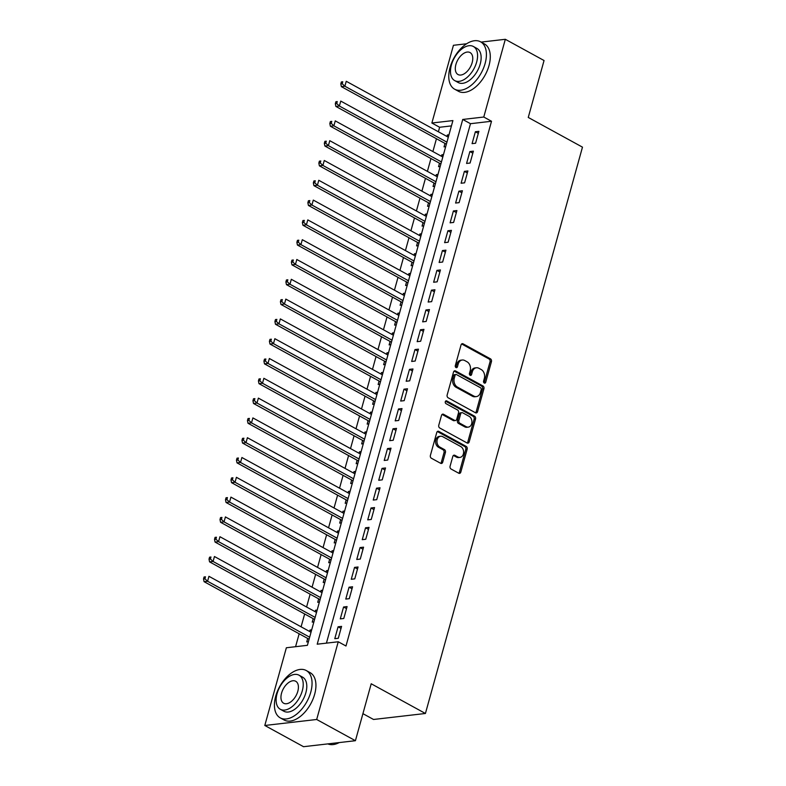 <?xml version="1.0" encoding="UTF-8"?>
<svg xmlns="http://www.w3.org/2000/svg" width="786" height="786" viewBox="0 0 786 786"><rect width="100%" height="100%" fill="white"/><g stroke="black" fill="none" stroke-linecap="round" stroke-linejoin="round"><path stroke-width="1.18" d="M484.274 383.037A1.484 1.12 83.4 0 0 485.719 382.261L491.447 361.609A2.122 1.601 83.4 0 0 490.464 358.838L463.092 343.846A2.122 1.601 83.4 0 0 462.315 343.679A2.122 1.601 83.4 0 0 461.038 344.956L455.31 365.608A1.484 1.12 83.4 0 0 457.442 366.767L458.179 364.095A6.789 5.138 83.4 0 1 462.266 360.017A6.789 5.138 83.4 0 1 464.772 360.538L467.051 361.796A6.789 5.138 83.4 0 1 470.195 370.678L469.448 373.35A1.484 1.12 83.4 0 0 471.58 374.519L472.317 371.847A6.789 5.138 83.4 0 1 476.404 367.769A6.789 5.138 83.4 0 1 478.91 368.29L481.189 369.538A6.789 5.138 83.4 0 1 484.333 378.43L483.587 381.102A1.484 1.12 83.4 0 0 484.274 383.037M484.088 382.91A1.484 1.12 83.4 0 0 484.314 382.428L490.042 361.776A2.122 1.601 83.4 0 0 489.059 358.996L461.696 344.003A2.122 1.601 83.4 0 0 461.637 343.973M455.801 367.416A1.484 1.12 83.4 0 0 456.037 366.934L456.774 364.262L458.179 364.095M469.949 375.158A1.484 1.12 83.4 0 0 470.175 374.676L470.912 372.004L472.317 371.847M450.083 466.236A2.122 1.601 83.4 0 0 451.066 469.016L458.739 473.221A2.122 1.601 83.4 0 0 459.525 473.388A2.122 1.601 83.4 0 0 460.802 472.111L467.159 449.179A2.122 1.601 83.4 0 0 466.177 446.399L438.814 431.406A2.122 1.601 83.4 0 0 438.028 431.239A2.122 1.601 83.4 0 0 436.751 432.516L430.394 455.448A2.122 1.601 83.4 0 0 431.376 458.228L440.651 463.308A2.122 1.601 83.4 0 0 441.427 463.475A2.122 1.601 83.4 0 0 442.705 462.197L445.426 452.382A2.122 1.601 83.4 0 0 444.454 449.602L439.846 447.087A5.669 4.294 83.4 0 1 436.996 440.995A5.669 4.294 83.4 0 1 440.641 436.25A5.669 4.294 83.4 0 1 442.734 436.682L460.753 446.556A5.669 4.294 83.4 0 1 463.602 452.648A5.669 4.294 83.4 0 1 459.957 457.393A5.669 4.294 83.4 0 1 457.865 456.961L454.868 455.31A2.122 1.601 83.4 0 0 454.082 455.153A2.122 1.601 83.4 0 0 452.805 456.42L450.083 466.236M481.101 42.1L505.319 39.3L544.05 60.522L528.261 117.448L582.475 147.149L425.423 713.482L371.208 683.771L355.419 740.707L316.689 719.485L264.803 725.478L286.359 647.762L307.395 645.326L452.913 120.582L431.878 123.019L453.434 45.293L466.629 43.77M505.319 39.3L483.773 117.026L462.738 119.452L317.21 644.196L338.245 641.769L316.689 719.485M338.245 641.769L345.987 646.004L491.515 121.26L483.773 117.026M475.51 412.778A2.122 1.601 83.4 0 0 476.287 412.935A2.122 1.601 83.4 0 0 477.564 411.658L483.93 388.726A2.122 1.601 83.4 0 0 482.948 385.946L455.575 370.953A2.122 1.601 83.4 0 0 454.789 370.796A2.122 1.601 83.4 0 0 453.522 372.063L447.155 395.004A2.122 1.601 83.4 0 0 448.138 397.775L475.51 412.778M475.54 418.948L469.183 441.889A2.122 1.601 83.4 0 1 467.906 443.157A2.122 1.601 83.4 0 1 467.12 442.999L439.757 428.006A2.122 1.601 83.4 0 1 438.775 425.226L441.496 415.411A2.122 1.601 83.4 0 1 442.773 414.134A2.122 1.601 83.4 0 1 443.559 414.301L454.652 420.382A2.122 1.601 83.4 0 0 455.438 420.539A2.122 1.601 83.4 0 0 456.715 419.272L458.523 412.758A2.122 1.601 83.4 0 0 457.54 409.978L445.986 403.65A1.484 1.12 83.4 0 1 446.743 400.929L474.567 416.177A2.122 1.601 83.4 0 1 475.54 418.948L474.145 419.115L467.778 442.046L469.183 441.889M309.635 631.482L310.038 630.038L311.423 630.794M307.699 638.458L306.746 641.916L308.397 641.73M315.127 611.685L315.53 610.241L316.915 610.997M313.192 618.651L312.229 622.119L313.879 621.923M320.619 591.878L321.022 590.433L322.407 591.19M318.684 598.853L317.721 602.312L319.371 602.125M326.111 572.08L326.514 570.636L327.9 571.393M324.176 579.046L323.213 582.514L324.864 582.328M331.604 552.273L332.006 550.829L333.392 551.595M329.668 559.249L328.705 562.707L330.356 562.521M337.096 532.476L337.499 531.031L338.884 531.788M335.16 539.442L334.197 542.91L335.848 542.723M342.588 512.678L342.981 511.224L344.376 511.991M340.652 519.644L339.69 523.112L341.34 522.916M348.08 492.871L348.473 491.427L349.868 492.183M346.145 499.847L345.182 503.305L346.832 503.119M353.562 473.074L353.965 471.629L355.351 472.386M351.637 480.04L350.674 483.508L352.325 483.311M359.055 453.267L359.457 451.822L360.843 452.579M357.129 460.242L356.166 463.701L357.817 463.514M364.547 433.469L364.95 432.025L366.335 432.781M362.621 440.435L361.658 443.903L363.309 443.707M370.039 413.662L370.442 412.218L371.827 412.984M368.113 420.638L367.15 424.096L368.801 423.909M375.531 393.865L375.934 392.42L377.319 393.177M373.596 400.831L372.643 404.299L374.293 404.112M381.023 374.067L381.426 372.613L382.811 373.379M379.088 381.033L378.135 384.501L379.785 384.305M386.515 354.26L386.918 352.816L388.304 353.572M384.58 361.226L383.627 364.694L385.278 364.507M392.008 334.463L392.411 333.009L393.796 333.775M390.072 341.429L389.109 344.897L390.76 344.7M397.5 314.655L397.903 313.211L399.288 313.968M395.564 321.631L394.601 325.09L396.252 324.903M402.992 294.858L403.395 293.414L404.78 294.17M401.057 301.824L400.094 305.292L401.744 305.096M408.484 275.051L408.887 273.607L410.272 274.373M406.549 282.027L405.586 285.485L407.236 285.298M413.976 255.254L414.379 253.809L415.765 254.566M412.041 262.219L411.078 265.688L412.729 265.501M419.469 235.446L419.862 234.002L421.257 234.768M417.533 242.422L416.57 245.89L418.221 245.694M424.961 215.649L425.354 214.205L426.749 214.961M423.025 222.615L422.062 226.083L423.713 225.896M430.443 195.852L430.846 194.397L432.241 195.164M428.517 202.817L427.555 206.286L429.205 206.089M435.935 176.044L436.338 174.6L437.723 175.357M434.01 183.02L433.047 186.479L434.697 186.292M441.427 156.247L441.83 154.803L443.216 155.559M439.502 163.213L438.539 166.681L440.189 166.485M475.579 143.229L478.88 131.35L475.373 131.753L472.072 143.642L475.579 143.229M470.087 163.036L473.388 151.148L469.881 151.56L466.579 163.439L470.087 163.036M464.595 182.833L467.896 170.955L464.388 171.358L461.097 183.236L464.595 182.833M459.103 202.641L462.404 190.752L458.896 191.165L455.605 203.043L459.103 202.641M453.62 222.438L456.912 210.56L453.404 210.962L450.113 222.841L453.62 222.438M448.128 242.235L451.419 230.357L447.912 230.76L444.621 242.648L448.128 242.235M442.636 262.043L445.927 250.164L442.42 250.567L439.128 262.445L442.636 262.043M437.144 281.84L440.435 269.962L436.928 270.364L433.636 282.253L437.144 281.84M431.652 301.647L434.943 289.759L431.435 290.172L428.144 302.05L431.652 301.647M426.159 321.445L429.451 309.566L425.943 309.969L422.652 321.847L426.159 321.445M420.667 341.252L423.959 329.363L420.451 329.776L417.16 341.655L420.667 341.252M415.175 361.049L418.466 349.171L414.969 349.574L411.668 361.452L415.175 361.049M409.683 380.846L412.974 368.968L409.477 369.371L406.175 381.259L409.683 380.846M404.191 400.654L407.492 388.775L403.984 389.178L400.683 401.057L404.191 400.654M398.699 420.451L402 408.573L398.492 408.975L395.191 420.864L398.699 420.451M393.206 440.258L396.508 428.38L393 428.783L389.699 440.661L393.206 440.258M387.714 460.056L391.015 448.177L387.508 448.58L384.216 460.458L387.714 460.056M382.222 479.863L385.523 467.975L382.016 468.387L378.724 480.266L382.222 479.863M376.74 499.66L380.031 487.782L376.523 488.185L373.232 500.063L376.74 499.66M371.247 519.458L374.539 507.579L371.031 507.982L367.74 519.87L371.247 519.458M365.755 539.265L369.047 527.386L365.539 527.789L362.248 539.668L365.755 539.265M360.263 559.062L363.554 547.184L360.047 547.587L356.756 559.475L360.263 559.062M354.771 578.869L358.062 566.991L354.555 567.394L351.263 579.272L354.771 578.869M349.279 598.667L352.57 586.788L349.063 587.191L345.771 599.07L349.279 598.667M343.787 618.474L347.078 606.586L343.57 606.998L340.279 618.877L343.787 618.474M491.515 121.26L470.48 123.697L326.426 643.135M338.088 626.796L334.787 638.674L338.294 638.271L341.586 626.393L338.088 626.796L341.026 628.407M451.449 125.898L439.629 127.263L438.382 131.763M436.446 138.729L432.89 151.56M430.954 158.536L427.397 171.368M425.462 178.334L421.905 191.165M419.97 198.141L416.413 210.972M414.477 217.938L410.921 230.77M408.985 237.736L405.429 250.577M403.493 257.543L399.936 270.374M398.011 277.34L394.444 290.172M392.519 297.147L388.952 309.979M387.026 316.945L383.46 329.776M381.534 336.752L377.978 349.583M376.042 356.549L372.485 369.381M370.55 376.347L366.993 389.188M365.058 396.154L361.501 408.985M359.566 415.951L356.009 428.783M354.073 435.758L350.517 448.59M348.581 455.556L345.025 468.387M343.089 475.363L339.532 488.194M337.597 495.16L334.04 507.992M332.105 514.968L328.548 527.799M326.612 534.765L323.056 547.596M321.13 554.562L317.564 567.394M315.638 574.37L312.071 587.201M310.146 594.167L306.579 606.998M304.654 613.974L301.097 626.806M299.161 633.771L295.575 646.691M448.973 134.809L447.322 134.996L446.92 136.44M444.994 143.416L444.031 146.874L445.682 146.687M441.83 154.803L443.481 154.606M436.338 174.6L437.989 174.413M430.846 194.397L432.497 194.211M425.354 214.205L427.004 214.008M419.862 234.002L421.512 233.815M414.379 253.809L416.03 253.613M408.887 273.607L410.538 273.42M403.395 293.414L405.045 293.217M397.903 313.211L399.553 313.025M392.411 333.009L394.061 332.822M386.918 352.816L388.569 352.619M381.426 372.613L383.077 372.426M375.934 392.42L377.585 392.224M370.442 412.218L372.092 412.031M364.95 432.025L366.6 431.828M359.457 451.822L361.108 451.636M353.965 471.629L355.616 471.433M348.473 491.427L350.124 491.24M342.981 511.224L344.632 511.038M337.499 531.031L339.149 530.835M332.006 550.829L333.657 550.642M326.514 570.636L328.165 570.44M321.022 590.433L322.673 590.247M315.53 610.241L317.18 610.044M310.038 630.038L311.688 629.851M362.916 713.659L373.537 719.475L425.423 713.482M355.419 740.707L303.534 746.7L264.803 725.478M439.629 127.263L431.878 123.019M470.48 123.697L462.738 119.452M447.322 134.996L448.708 135.762M475.373 131.753L478.32 133.374M469.881 151.56L472.828 153.172M464.388 171.358L467.336 172.969M458.896 191.165L461.844 192.776M453.404 210.962L456.352 212.574M447.912 230.76L450.859 232.381M442.42 250.567L445.367 252.178M436.928 270.364L439.875 271.985M431.435 290.172L434.383 291.783M425.943 309.969L428.891 311.58M420.451 329.776L423.399 331.387M414.969 349.574L417.906 351.185M409.477 369.371L412.414 370.992M403.984 389.178L406.932 390.789M398.492 408.975L401.44 410.597M393 428.783L395.947 430.394M387.508 448.58L390.455 450.191M382.016 468.387L384.963 469.999M376.523 488.185L379.471 489.796M371.031 507.982L373.979 509.603M365.539 527.789L368.487 529.4M360.047 547.587L362.994 549.208M354.555 567.394L357.502 569.005M349.063 587.191L352.01 588.802M343.57 606.998L346.518 608.61M476.404 367.769L474.999 367.927A6.789 5.138 83.4 0 0 470.912 372.004M462.266 360.017L460.861 360.185A6.789 5.138 83.4 0 0 456.774 364.262M475.559 412.807A2.122 1.601 83.4 0 0 476.159 411.825L482.525 388.893A2.122 1.601 83.4 0 0 481.543 386.113L454.17 371.12A2.122 1.601 83.4 0 0 454.121 371.09M481.209 389.699A1.484 1.12 83.4 0 0 480.521 387.753L456.499 374.588A1.484 1.12 83.4 0 0 455.055 375.374L454.269 378.184A6.789 5.138 83.4 0 0 457.413 387.076L473.83 396.075A6.789 5.138 83.4 0 0 476.336 396.596A6.789 5.138 83.4 0 0 480.423 392.519L481.209 389.699M455.949 374.48L454.544 374.637A1.484 1.12 83.4 0 0 453.65 375.531L455.055 375.374M476.336 396.596L474.931 396.753A6.789 5.138 83.4 0 1 472.435 396.232L456.008 387.233A6.789 5.138 83.4 0 1 452.874 378.351L453.65 375.531M467.179 443.029A2.122 1.601 83.4 0 0 467.778 442.046M455.438 420.539L454.033 420.707A2.122 1.601 83.4 0 1 453.257 420.539L442.154 414.458A2.122 1.601 83.4 0 0 442.096 414.428M445.544 401.204L473.162 416.334L474.567 416.177M466.177 426.69A5.669 4.294 83.4 0 0 468.269 427.122A5.669 4.294 83.4 0 0 471.914 422.387A5.669 4.294 83.4 0 0 469.055 416.295L462.708 412.817A2.122 1.601 83.4 0 0 461.922 412.65A2.122 1.601 83.4 0 0 460.645 413.927L458.847 420.431A2.122 1.601 83.4 0 0 459.83 423.212L466.177 426.69L464.772 426.857A5.669 4.294 83.4 0 0 466.864 427.289L468.269 427.122M461.922 412.65L460.527 412.817A2.122 1.601 83.4 0 0 459.25 414.084L460.645 413.927M464.772 426.857L458.425 423.379A2.122 1.601 83.4 0 1 457.442 420.598L459.25 414.084M474.145 419.115A2.122 1.601 83.4 0 0 473.162 416.334M459.957 457.393L458.562 457.55A5.669 4.294 83.4 0 1 456.47 457.118L453.463 455.477A2.122 1.601 83.4 0 0 453.404 455.448M440.641 436.25L439.236 436.417A5.669 4.294 83.4 0 0 435.591 441.152A5.669 4.294 83.4 0 0 438.45 447.244L439.846 447.087M440.71 463.337A2.122 1.601 83.4 0 0 441.31 462.355L444.031 452.54A2.122 1.601 83.4 0 0 443.049 449.769L438.45 447.244M458.798 473.251A2.122 1.601 83.4 0 0 459.397 472.268L465.764 449.337A2.122 1.601 83.4 0 0 464.781 446.556L437.409 431.563A2.122 1.601 83.4 0 0 437.35 431.534M448.305 137.206L346.243 81.282L344.867 86.224L341.36 86.637L446.232 144.093A2.162 1.631 -96.6 0 1 446.369 144.182M342.215 83.758L342.765 81.783L341.36 81.941L340.81 83.925L342.215 83.758L344.867 86.224L446.939 142.158M341.36 81.941L342.765 81.783M341.36 86.637L340.81 83.925M485.119 63.469A27.009 15.553 -61.3 0 0 480.57 41.805A27.009 15.553 -61.3 0 0 450.064 67.517A27.009 15.553 -61.3 0 0 454.622 89.182A27.009 15.553 -61.3 0 0 485.119 63.469M454.622 89.182L458.493 91.304A27.009 15.553 -61.3 0 0 489 65.592A27.009 15.553 -61.3 0 0 484.441 43.928L480.57 41.805M473.378 46.492L476.935 48.437A19.444 11.201 118.7 0 1 480.217 64.039A19.444 11.201 118.7 0 1 458.248 82.55L454.691 80.594A19.444 11.201 -61.3 0 0 476.65 62.084A19.444 11.201 -61.3 0 0 473.378 46.492A19.444 11.201 -61.3 0 0 451.41 65.002A19.444 11.201 -61.3 0 0 454.691 80.594M455.9 64.481A12.527 7.212 -61.3 0 0 458.012 74.532A12.527 7.212 -61.3 0 0 472.17 62.605A12.527 7.212 -61.3 0 0 470.048 52.554A12.527 7.212 -61.3 0 0 455.9 64.481M310.765 692.171A27.009 15.553 -61.3 0 0 306.216 670.507A27.009 15.553 -61.3 0 0 275.709 696.219A27.009 15.553 -61.3 0 0 280.268 717.883A27.009 15.553 -61.3 0 0 310.765 692.171M280.268 717.883L284.139 720.005A27.009 15.553 -61.3 0 0 314.646 694.293A27.009 15.553 -61.3 0 0 310.087 672.629L306.216 670.507M299.024 675.194L302.581 677.139A19.444 11.201 118.7 0 1 305.862 692.741A19.444 11.201 118.7 0 1 283.893 711.251L280.337 709.296A19.444 11.201 -61.3 0 0 302.296 690.786A19.444 11.201 -61.3 0 0 299.024 675.194A19.444 11.201 -61.3 0 0 277.055 693.704A19.444 11.201 -61.3 0 0 280.337 709.296M281.545 693.183A12.527 7.212 -61.3 0 0 283.658 703.234A12.527 7.212 -61.3 0 0 297.815 691.307A12.527 7.212 -61.3 0 0 295.693 681.256A12.527 7.212 -61.3 0 0 281.545 693.183M327.831 743.89A27.009 15.553 -61.3 0 0 339.228 742.573M442.823 157.004L340.751 101.08L339.375 106.031L335.868 106.434L440.74 163.891A2.162 1.631 -96.6 0 1 440.887 163.979M336.722 103.565L337.273 101.581L335.868 101.748L335.317 103.723L336.722 103.565L339.375 106.031L441.447 161.955M335.868 101.748L337.273 101.581M335.868 106.434L335.317 103.723M437.33 176.811L335.258 120.877L333.883 125.829L330.375 126.241L435.248 183.698A2.162 1.631 -96.6 0 1 435.395 183.786M331.23 123.363L331.78 121.388L330.375 121.545L329.825 123.53L331.23 123.363L333.883 125.829L435.955 181.753M330.375 121.545L331.78 121.388M330.375 126.241L329.825 123.53M431.838 196.608L329.766 140.684L328.391 145.636L324.883 146.039L429.755 203.495A2.162 1.631 -96.6 0 1 429.903 203.584M325.738 143.17L326.288 141.185L324.883 141.352L324.333 143.327L325.738 143.17L328.391 145.636L430.463 201.56M324.883 141.352L326.288 141.185M324.883 146.039L324.333 143.327M426.346 216.405L324.274 160.482L322.899 165.433L319.391 165.836L424.263 223.303A2.162 1.631 -96.6 0 1 424.411 223.391M320.246 162.967L320.796 160.992L319.391 161.15L318.841 163.134L320.246 162.967L322.899 165.433L424.971 221.357M319.391 161.15L320.796 160.992M319.391 165.836L318.841 163.134M420.854 236.213L318.782 180.289L317.406 185.241L313.899 185.643L418.771 243.1A2.162 1.631 -96.6 0 1 418.918 243.188M314.754 182.774L315.304 180.79L313.899 180.947L313.349 182.932L314.754 182.774L317.406 185.241L419.478 241.164M313.899 180.947L315.304 180.79M313.899 185.643L313.349 182.932M415.362 256.01L313.29 200.086L311.914 205.038L308.407 205.441L413.279 262.897A2.162 1.631 -96.6 0 1 413.426 262.996M309.262 202.572L309.812 200.587L308.407 200.754L307.866 202.729L309.262 202.572L311.914 205.038L413.986 260.962M308.407 200.754L309.812 200.587M308.407 205.441L307.866 202.729M409.87 275.817L307.798 219.893L306.422 224.835L302.924 225.248L407.787 282.705A2.162 1.631 -96.6 0 1 407.934 282.793M303.769 222.369L304.32 220.394L302.915 220.552L302.374 222.536L303.769 222.369L306.422 224.835L408.494 280.769M302.915 220.552L304.32 220.394M302.924 225.248L302.374 222.536M404.377 295.615L302.305 239.691L300.93 244.643L297.432 245.045L402.294 302.502A2.162 1.631 -96.6 0 1 402.442 302.59M298.277 242.176L298.827 240.192L297.432 240.359L296.882 242.334L298.277 242.176L300.93 244.643L403.002 300.566M297.432 240.359L298.827 240.192M297.432 245.045L296.882 242.334M398.885 315.422L296.813 259.488L295.448 264.44L291.94 264.853L396.802 322.309A2.162 1.631 -96.6 0 1 396.95 322.398M292.785 261.974L293.335 259.999L291.94 260.156L291.39 262.141L292.785 261.974L295.448 264.44L397.51 320.364M291.94 260.156L293.335 259.999M291.94 264.853L291.39 262.141M393.393 335.219L291.321 279.295L289.955 284.247L286.448 284.65L391.31 342.106A2.162 1.631 -96.6 0 1 391.457 342.195M287.303 281.781L287.843 279.796L286.448 279.963L285.898 281.938L287.303 281.781L289.955 284.247L392.018 340.171M286.448 279.963L287.843 279.796M286.448 284.65L285.898 281.938M387.901 355.017L285.829 299.093L284.463 304.044L280.956 304.447L385.818 361.914A2.162 1.631 -96.6 0 1 385.965 362.002M281.81 301.578L282.351 299.604L280.956 299.761L280.405 301.745L281.81 301.578L284.463 304.044L386.535 359.968M280.956 299.761L282.351 299.604M280.956 304.447L280.405 301.745M382.409 374.824L280.337 318.9L278.971 323.852L275.464 324.254L380.336 381.711A2.162 1.631 -96.6 0 1 380.473 381.8M276.318 321.386L276.869 319.401L275.464 319.558L274.913 321.543L276.318 321.386L278.971 323.852L381.043 379.776M275.464 319.558L276.869 319.401M275.464 324.254L274.913 321.543M376.916 394.621L274.854 338.697L273.479 343.649L269.971 344.052L374.843 401.508A2.162 1.631 -96.6 0 1 374.981 401.607M270.826 341.183L271.376 339.198L269.971 339.365L269.421 341.34L270.826 341.183L273.479 343.649L375.551 399.573M269.971 339.365L271.376 339.198M269.971 344.052L269.421 341.34M371.424 414.428L269.362 358.504L267.987 363.446L264.479 363.859L369.351 421.316A2.162 1.631 -96.6 0 1 369.489 421.404M265.334 360.98L265.884 359.005L264.479 359.163L263.929 361.147L265.334 360.98L267.987 363.446L370.059 419.38M264.479 359.163L265.884 359.005M264.479 363.859L263.929 361.147M365.942 434.226L263.87 378.302L262.495 383.254L258.987 383.656L363.859 441.113A2.162 1.631 -96.6 0 1 364.006 441.201M259.842 380.788L260.392 378.803L258.987 378.97L258.437 380.945L259.842 380.788L262.495 383.254L364.566 439.178M258.987 378.97L260.392 378.803M258.987 383.656L258.437 380.945M360.45 454.033L258.378 398.109L257.002 403.051L253.495 403.464L358.367 460.92A2.162 1.631 -96.6 0 1 358.514 461.009M254.35 400.585L254.9 398.61L253.495 398.767L252.945 400.752L254.35 400.585L257.002 403.051L359.074 458.975M253.495 398.767L254.9 398.61M253.495 403.464L252.945 400.752M354.958 473.83L252.886 417.906L251.51 422.858L248.003 423.261L352.875 480.718A2.162 1.631 -96.6 0 1 353.022 480.806M248.857 420.392L249.408 418.407L248.003 418.574L247.452 420.549L248.857 420.392L251.51 422.858L353.582 478.782M248.003 418.574L249.408 418.407M248.003 423.261L247.452 420.549M349.465 493.628L247.394 437.704L246.018 442.656L242.51 443.058L347.383 500.525A2.162 1.631 -96.6 0 1 347.53 500.613M243.365 440.189L243.915 438.215L242.51 438.372L241.96 440.356L243.365 440.189L246.018 442.656L348.09 498.579M242.51 438.372L243.915 438.215M242.51 443.058L241.96 440.356M343.973 513.435L241.901 457.511L240.526 462.463L237.018 462.866L341.89 520.322A2.162 1.631 -96.6 0 1 342.038 520.411M237.873 459.997L238.423 458.012L237.018 458.179L236.468 460.154L237.873 459.997L240.526 462.463L342.598 518.387M237.018 458.179L238.423 458.012M237.018 462.866L236.468 460.154M338.481 533.232L236.409 477.308L235.034 482.26L231.526 482.663L336.398 540.12A2.162 1.631 -96.6 0 1 336.546 540.218M232.381 479.794L232.931 477.809L231.526 477.976L230.976 479.961L232.381 479.794L235.034 482.26L337.106 538.184M231.526 477.976L232.931 477.809M231.526 482.663L230.976 479.961M332.989 553.039L230.917 497.116L229.541 502.067L226.044 502.47L330.906 559.927A2.162 1.631 -96.6 0 1 331.053 560.015M226.889 499.591L227.439 497.617L226.034 497.774L225.494 499.758L226.889 499.591L229.541 502.067L331.613 557.991M226.034 497.774L227.439 497.617M226.044 502.47L225.494 499.758M327.497 572.837L225.425 516.913L224.049 521.865L220.552 522.268L325.414 579.724A2.162 1.631 -96.6 0 1 325.561 579.822M221.397 519.399L221.947 517.414L220.552 517.581L220.001 519.556L221.397 519.399L224.049 521.865L326.121 577.789M220.552 517.581L221.947 517.414M220.552 522.268L220.001 519.556M322.005 592.644L219.933 536.72L218.567 541.662L215.059 542.075L319.922 599.531A2.162 1.631 -96.6 0 1 320.069 599.62M215.904 539.196L216.455 537.221L215.059 537.378L214.509 539.363L215.904 539.196L218.567 541.662L320.629 597.596M215.059 537.378L216.455 537.221M215.059 542.075L214.509 539.363M316.512 612.441L214.44 556.517L213.075 561.469L209.567 561.872L314.429 619.329A2.162 1.631 -96.6 0 1 314.577 619.417M210.422 559.003L210.962 557.019L209.567 557.186L209.017 559.16L210.422 559.003L213.075 561.469L315.137 617.393M209.567 557.186L210.962 557.019M209.567 561.872L209.017 559.16M311.02 632.249L208.948 576.315L207.583 581.267L204.075 581.669L308.937 639.136A2.162 1.631 -96.6 0 1 309.085 639.224M204.93 578.801L205.47 576.826L204.075 576.983L203.525 578.968L204.93 578.801L207.583 581.267L309.655 637.191M204.075 576.983L205.47 576.826M204.075 581.669L203.525 578.968M484.314 382.428L485.719 382.261M456.037 366.934L457.442 366.767M470.175 374.676L471.58 374.519M461.696 344.003L463.092 343.846M489.059 358.996L490.464 358.838M490.042 361.776L491.447 361.609M454.17 371.12L455.575 370.953M481.543 386.113L482.948 385.946M482.525 388.893L483.93 388.726M476.159 411.825L477.564 411.658M452.874 378.351L454.269 378.184M456.008 387.233L457.413 387.076M472.435 396.232L473.83 396.075M442.154 414.458L443.559 414.301M453.257 420.539L454.652 420.382M445.682 401.047L446.743 400.929M457.442 420.598L458.847 420.431M458.425 423.379L459.83 423.212M453.463 455.477L454.868 455.31M456.47 457.118L457.865 456.961M443.049 449.769L444.454 449.602M444.031 452.54L445.426 452.382M441.31 462.355L442.705 462.197M437.409 431.563L438.814 431.406M464.781 446.556L466.177 446.399M465.764 449.337L467.159 449.179M459.397 472.268L460.802 472.111"/></g></svg>
